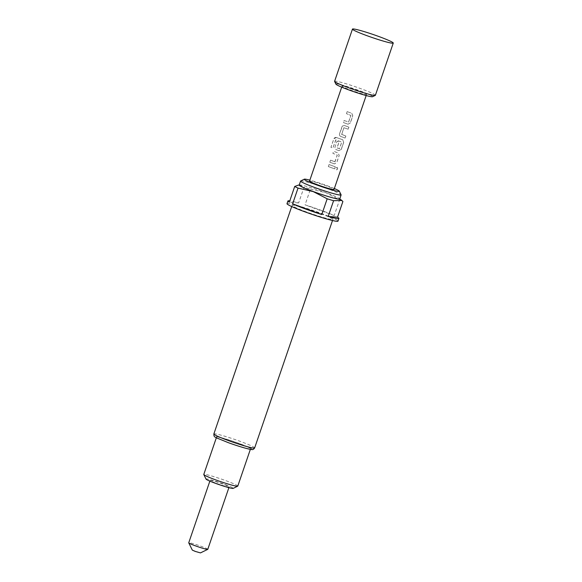 <?xml version="1.0" encoding="UTF-8"?>
<svg xmlns="http://www.w3.org/2000/svg" width="582" height="582" viewBox="0 0 582 582"><rect width="100%" height="100%" fill="white"/><g stroke="black" fill="none" stroke-linecap="round" stroke-linejoin="round"><path stroke-width="0.44" stroke-dasharray="2.91 2.18" d="M337.684 168.969L337.167 167.31L335.879 168.213L336.483 169.893L337.684 168.969M337.575 168.94L337.073 167.289L335.792 168.191L336.381 169.864L337.575 168.94M346.654 123.711L347.978 124.206L350.277 122.94L352.714 115.818L351.717 113.286L347.148 111.628L346.45 113.665L350.902 115.418L348.654 121.994L344.108 120.51L343.402 122.555L346.654 123.711M347.141 111.642L346.443 113.672L350.851 115.411L348.596 121.987L344.1 120.525L343.409 122.547L348.036 124.213L350.349 122.955L352.787 115.833L351.775 113.294L347.148 111.628M341.714 134.5L343.882 127.734L348.138 129.182L348.836 127.145L344.522 125.516L342.565 125.93L341.961 126.76L339.524 133.882C339.262 135.068 339.677 135.919 340.754 136.443L345.097 138.065L345.795 136.028L341.656 134.311L343.911 127.734L348.211 129.197L348.909 127.16L344.522 125.516L342.536 125.959L339.532 133.875C339.27 135.06 339.692 135.912 340.783 136.435L345.17 138.08L345.868 136.043L341.743 134.5M337.596 150.156L338.92 150.651L341.219 149.385L343.656 142.27L342.66 139.731L336.389 137.505L333.857 138.792L330.932 147.333L332.948 147.995L335.705 139.942L341.772 142.088L339.524 148.665L337.022 147.763L339.008 141.979L336.993 141.273L334.999 147.108C334.737 148.294 335.145 149.145 336.229 149.661L337.596 150.156M336.403 137.519C335.239 137.272 334.403 137.701 333.893 138.814L330.969 147.355L332.962 148.01L335.887 139.855L341.721 142.081L339.466 148.657L337.109 147.944L339.03 141.979L337 141.266L334.999 147.101C334.745 148.286 335.159 149.138 336.25 149.661L338.979 150.658L341.292 149.407L343.729 142.284L342.718 139.745L336.389 137.505M333.064 163.382L334.395 163.877L336.694 162.611L339.131 155.489L338.135 152.957L333.559 151.313L332.868 153.335L337.32 155.088L335.072 161.665L330.525 160.188L329.827 162.218L333.064 163.382M334.846 161.745L330.518 160.196L329.819 162.233L334.454 163.884L336.767 162.625L339.204 155.51L338.193 152.964L333.566 151.305L332.86 153.35L337.269 155.081L334.897 161.76M331.58 167.725L334.555 168.853L335.254 166.816L329.034 164.539L328.343 166.561L334.628 168.867L335.327 166.83L329.034 164.524L328.335 166.568L331.58 167.725M192.322 550.114L200.463 552.9M207.781 549.321A10.061 0.742 18.9 0 0 201.154 546.302A10.061 0.742 18.9 0 0 188.735 542.802M222.52 483.904A10.061 0.742 18.9 0 0 210.102 480.412A10.061 0.742 18.9 0 0 216.722 483.431A10.061 0.742 18.9 0 0 229.141 486.93A10.061 0.742 18.9 0 0 222.52 483.904M375.383 95.288A21.563 1.593 18.9 0 0 361.196 88.813A21.563 1.593 18.9 0 0 334.585 81.32M309.544 181.089A12.935 0.953 -161.1 0 1 325.505 185.585A12.935 0.953 -161.1 0 1 334.024 189.47M358.01 90.647A12.935 0.953 18.9 0 0 342.049 86.143A12.935 0.953 18.9 0 0 350.56 90.028A12.935 0.953 18.9 0 0 366.529 94.531A12.935 0.953 18.9 0 0 358.01 90.647M335.945 84.172A19.41 1.433 -161.1 0 1 359.88 90.799A19.41 1.433 -161.1 0 1 372.56 96.707M334.337 188.539A18.544 1.368 18.9 0 0 327.12 185.716A18.544 1.368 18.9 0 0 309.857 180.158M300.683 180.966A21.418 1.579 -161.1 0 1 327.019 188.503A21.418 1.579 -161.1 0 1 341.096 194.803M299.192 185.12A21.418 1.579 -161.1 0 1 299.723 184.967A21.418 1.579 -161.1 0 1 325.629 192.569A21.418 1.579 -161.1 0 1 339.401 198.549A21.418 1.579 -161.1 0 1 339.721 199M310.439 189.128L325.651 192.62L339.597 199.815L334.214 215.551A26.954 1.993 18.9 0 0 321.184 210.335A26.954 1.993 18.9 0 0 305.055 204.857L310.439 189.128A26.954 1.993 -161.1 0 0 304.03 187.215L298.639 202.951A26.954 1.993 18.9 0 0 289.778 200.855M299.723 184.967L304.03 187.215M286.991 203.678A26.954 1.993 -161.1 0 1 320.26 213.048A26.954 1.993 -161.1 0 1 337.997 221.138M306.285 211.892A21.563 1.593 -161.1 0 1 292.091 205.424A21.563 1.593 -161.1 0 1 318.703 212.917A21.563 1.593 -161.1 0 1 332.897 219.392A21.563 1.593 -161.1 0 1 306.285 211.892M206.028 479.102A14.375 1.062 -161.1 0 1 223.757 484.013A14.375 1.062 -161.1 0 1 233.156 488.385M237.783 486.101A17.969 1.324 18.9 0 0 225.954 480.703A17.969 1.324 18.9 0 0 203.78 474.461M228.377 442.553A17.969 1.324 -161.1 0 1 216.548 437.162A17.969 1.324 -161.1 0 1 238.729 443.404A17.969 1.324 -161.1 0 1 250.551 448.802A17.969 1.324 -161.1 0 1 228.377 442.553M339.597 199.815A26.954 1.993 -161.1 0 1 342.907 201.474M334.214 215.551L305.055 204.857M298.639 202.951L289.327 202.18M254.647 447.929A21.563 1.593 18.9 0 0 240.461 441.454A21.563 1.593 18.9 0 0 213.849 433.961M227.962 442.516A19.41 1.433 -161.1 0 1 216.053 436.565A19.41 1.433 -161.1 0 1 239.144 443.44A19.41 1.433 -161.1 0 1 251.046 449.391A19.41 1.433 -161.1 0 1 227.962 442.516M209.855 481.125L210.102 480.412M341.699 87.154L342.049 86.143M366.18 95.535L366.529 94.531M292.091 205.424L291.706 206.552M216.548 437.162L216.366 437.708M250.551 448.802L250.362 449.348M332.897 219.392L332.504 220.52M339.401 198.549L339.779 198.848M228.893 487.643L229.141 486.93"/><path stroke-width="0.87" d="M207.738 549.364L200.463 552.9L195.159 551.38L192.322 550.114L188.75 542.861A10.061 0.742 18.9 0 0 195.363 545.821A10.061 0.742 18.9 0 0 207.738 549.364A10.061 0.742 18.9 0 0 207.781 549.321L228.893 487.643M209.855 481.125L188.735 542.802A10.061 0.742 18.9 0 0 188.75 542.861M352.459 29.1L334.585 81.32A21.563 1.593 18.9 0 0 334.599 81.451A21.563 1.593 18.9 0 0 348.771 87.795A21.563 1.593 18.9 0 0 375.288 95.383A21.563 1.593 18.9 0 0 375.383 95.288L393.265 43.068A21.563 1.593 18.9 0 0 379.071 36.593A21.563 1.593 18.9 0 0 352.459 29.1A21.563 1.593 18.9 0 0 366.653 35.575A21.563 1.593 18.9 0 0 393.265 43.068M366.18 95.535L334.024 189.47A12.935 0.953 -161.1 0 1 318.056 184.974A12.935 0.953 -161.1 0 1 309.544 181.089L341.699 87.154M375.288 95.383L372.56 96.707A19.41 1.433 -161.1 0 1 348.698 89.875A19.41 1.433 -161.1 0 1 335.945 84.172L334.599 81.451M309.857 180.158A18.544 1.368 18.9 0 0 304.321 179.191A18.544 1.368 18.9 0 0 316.441 184.843A18.544 1.368 18.9 0 0 339.313 191.172A18.544 1.368 18.9 0 0 334.337 188.539M339.313 191.172L341.096 194.803A21.418 1.579 -161.1 0 1 341.117 194.934A21.418 1.579 -161.1 0 1 314.68 187.484A21.418 1.579 -161.1 0 1 300.588 181.053A21.418 1.579 -161.1 0 1 300.683 180.966L304.321 179.191M341.117 194.934L339.721 199A21.418 1.579 -161.1 0 1 313.291 191.551A21.418 1.579 -161.1 0 1 299.192 185.12L300.588 181.053M333.588 200.703L328.204 216.439A26.954 1.993 18.9 0 0 338.92 218.425A26.954 1.993 18.9 0 0 337.516 217.202L342.907 201.474L341.845 200.492L333.588 200.703A26.954 1.993 -161.1 0 1 327.179 198.797L313.232 191.602L298.02 188.102A26.954 1.993 -161.1 0 1 294.71 186.451L298.588 185.047M338.92 218.425L337.997 221.138A26.954 1.993 -161.1 0 1 304.728 211.768A26.954 1.993 -161.1 0 1 286.991 203.678L287.923 200.965A26.954 1.993 18.9 0 0 289.327 202.18L294.71 186.451M298.02 188.102L292.63 203.838A26.954 1.993 18.9 0 0 305.659 209.054A26.954 1.993 18.9 0 0 321.788 214.525L327.179 198.797M289.778 200.855A26.954 1.993 18.9 0 0 287.923 200.965M237.703 486.174L233.156 488.385A14.375 1.062 -161.1 0 1 215.478 483.329A14.375 1.062 -161.1 0 1 206.028 479.102L203.795 474.563A17.969 1.324 18.9 0 0 215.602 479.852A17.969 1.324 18.9 0 0 237.703 486.174A17.969 1.324 18.9 0 0 237.783 486.101L250.362 449.348M216.366 437.708L203.78 474.461A17.969 1.324 18.9 0 0 203.795 474.563M321.788 214.525L292.63 203.838M337.516 217.202L328.204 216.439M213.849 433.961A21.563 1.593 18.9 0 0 228.035 440.436A21.563 1.593 18.9 0 0 254.647 447.929C253.628 449.391 252.632 449.915 251.65 449.515C249.452 449.544 237.885 446.198 227.911 442.509C213.288 436.413 214.06 437.635 213.849 433.961L291.706 206.552M332.504 220.52L254.647 447.929M339.779 198.848L341.845 200.492"/></g></svg>
